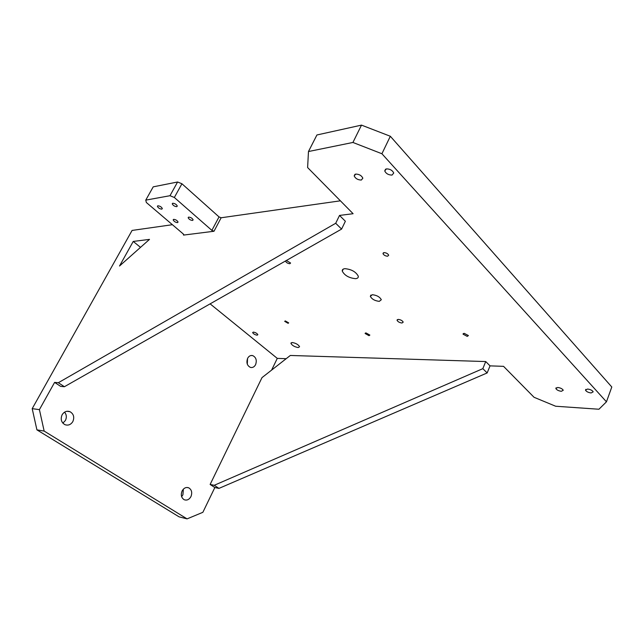 <?xml version="1.0" encoding="UTF-8"?>
<svg xmlns="http://www.w3.org/2000/svg" width="644" height="644" viewBox="0 0 644 644"><rect width="100%" height="100%" fill="white"/><g stroke="black" fill="none" stroke-linecap="round" stroke-linejoin="round"><path stroke-width="0.97" d="M398.225 319.4L397.042 320.269C397.887 321.783 399.546 322.7 402.017 323.014L403.208 322.129C402.355 320.615 400.697 319.706 398.225 319.4M372.321 294.711L370.332 296.337C371.87 299.17 374.864 300.845 379.292 301.36L381.32 299.726C379.751 296.876 376.756 295.21 372.321 294.711M344.999 268.677C342.978 268.862 342.069 269.675 342.27 271.116C344.58 275.471 348.984 277.991 355.48 278.667C357.557 278.506 358.491 277.677 358.281 276.196C355.931 271.824 351.503 269.313 344.999 268.677M172.793 203.246L172.246 203.858C173.091 205.517 174.58 206.45 176.73 206.676L177.285 206.056C176.432 204.398 174.943 203.464 172.793 203.246M188.724 217.117L188.161 217.72C188.982 219.314 190.447 220.224 192.556 220.449L193.128 219.846C192.306 218.252 190.833 217.342 188.724 217.117M173.719 219.354L173.188 219.918C174.001 221.472 175.442 222.373 177.519 222.615L178.058 222.051C177.245 220.489 175.796 219.588 173.719 219.354M157.917 205.798L157.402 206.362C158.239 207.988 159.704 208.914 161.813 209.147L162.336 208.576C161.499 206.949 160.026 206.024 157.917 205.798M253.35 332.095L252.641 332.578C253.43 333.922 254.927 334.791 257.125 335.186L257.85 334.703C257.053 333.359 255.555 332.489 253.35 332.095M285.284 320.921L284.696 321.348L288.093 323.312L288.689 322.877L285.284 320.921M292.231 342.519L290.927 343.373C292.191 345.53 294.63 346.923 298.244 347.559L299.573 346.705C298.301 344.548 295.854 343.147 292.231 342.519M62.122 414.768C60.335 419.107 61.252 422.408 64.891 424.654C68.151 425.773 70.808 424.75 72.836 421.579C74.624 417.191 73.666 413.891 69.963 411.669C66.759 410.614 64.142 411.645 62.122 414.768M62.862 423.156L65.406 420.484C66.855 417.417 66.582 414.639 64.577 412.144M247.61 358.338C246.153 362.653 247.103 365.679 250.452 367.41C252.609 367.885 254.324 366.967 255.596 364.657C257.045 360.326 256.079 357.307 252.69 355.593C250.564 355.142 248.874 356.06 247.61 358.338M182.091 490.97C180.602 494.898 181.302 497.812 184.192 499.72C186.937 500.678 189.183 499.639 190.946 496.596C192.427 492.644 191.711 489.73 188.781 487.846C186.076 486.92 183.846 487.967 182.091 490.97M181.624 496.637L182.92 494.801L183.355 489.166M587.545 389.032L585.509 390.167C586.394 391.641 588.27 392.566 591.128 392.961L593.188 391.826C592.287 390.344 590.411 389.419 587.545 389.032M355.689 174.081L354.184 175.925C355.496 178.597 357.879 179.966 361.332 180.046L362.854 178.187C361.534 175.514 359.143 174.146 355.689 174.081M557.728 387.471L555.844 388.525C556.722 389.982 558.557 390.908 561.351 391.302L563.25 390.248C562.365 388.783 560.521 387.865 557.728 387.471M386.4 168.889L384.734 170.95C386.078 173.671 388.517 175.047 392.051 175.079L393.742 173.011C392.381 170.282 389.934 168.913 386.4 168.889M384.041 252.609L382.987 253.623C383.8 255.177 385.345 256.046 387.624 256.223L388.694 255.209C387.865 253.647 386.32 252.778 384.041 252.609M365.977 332.916L365.124 333.512L369.012 335.677L369.865 335.081L365.977 332.916M464.211 333.342L463.052 334.164L467.246 336.393L468.413 335.564L464.211 333.342M285.566 260.949L285.55 261.198C286.322 262.647 287.747 263.485 289.84 263.718L290.597 263.026L286.347 260.498M361.501 125.121L390.328 136.262L381.916 153.747L352.928 142.461L361.501 125.121L316.92 134.974L308.476 151.533L307.615 167.553L353.105 213.711L339.525 215.426L345.369 221.262L341.594 229.087L64.408 386.722L60.657 386.376L54.603 382.399L39.413 409.632L44.154 431.078L187.074 518.879L179.08 516.842L36.909 429.854L32.2 408.658L132.084 230.431L172.399 224.7M181.922 183.757L174.347 197.491L169.992 195.712L145.753 200.131L153.216 186.849L177.583 181.994L181.922 183.757L219.024 216.907L221.142 217.769L340.402 200.815M390.328 136.262L611.8 386.996L606.455 401.816L381.916 153.747M286.186 358.692L277.282 358.378L271.615 370.091M485.729 361.558L482.831 368.658L214.251 485.286L210.129 484.457L262.003 377.617L290.315 355.464L485.729 361.558L490.036 365.864L503.544 366.339L534.053 397.292L555.651 406.235L598.936 409.238L606.455 401.816M490.036 365.864L487.162 372.94L218.968 488.385L214.838 487.54L202.868 512.31L187.074 518.879M308.476 151.533L352.928 142.461M133.228 241.436L149.505 239.383L119.518 266.012L133.228 241.436L140.521 247.36M277.282 358.378L210.113 303.855M210.129 484.457L214.838 487.54M247.312 364.19L247.538 358.491M44.154 431.078L36.909 429.854M221.142 217.769L214.001 231.252L183.54 235.092L183.806 234.585M32.2 408.658L39.413 409.632M339.525 215.426L335.709 223.275L58.338 382.721L54.603 382.399M214.251 485.286L218.968 488.385M482.831 368.658L487.162 372.94M341.594 229.087L335.709 223.275M64.408 386.722L58.338 382.721M145.753 200.131L146.349 202.498L183.331 234.022L183.54 235.092M214.001 231.252L211.876 230.383L219.024 216.907M174.347 197.491L211.876 230.383M169.992 195.712L177.583 181.994M397.042 320.269L397.356 319.585M370.332 296.337L370.928 295.041M342.27 271.116L343.22 269.128M172.246 203.858L172.536 203.327M188.161 217.72L188.442 217.197M173.188 219.918L173.453 219.435M157.402 206.362L157.675 205.871M290.927 343.373L291.249 342.713M585.509 390.167L585.815 389.338M354.184 175.925L354.973 174.299M555.844 388.525L556.142 387.752M384.734 170.95L385.595 169.139M382.987 253.623L383.365 252.786M365.124 333.512L365.341 333.045M463.052 334.164L463.318 333.528M187.002 487.468L188.781 487.846M250.91 355.528L252.69 355.593M66.944 411.274L69.963 411.669"/></g></svg>
